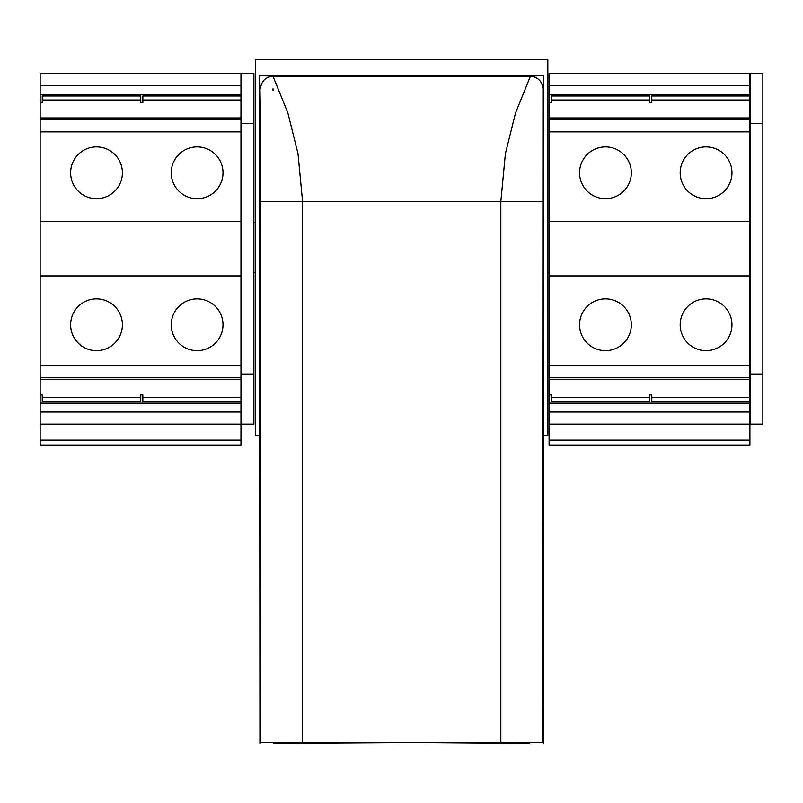 <?xml version="1.0" encoding="UTF-8"?>
<svg xmlns="http://www.w3.org/2000/svg" width="803" height="803" viewBox="0 0 803 803"><rect width="100%" height="100%" fill="white"/><g stroke="black" fill="none" stroke-linecap="round" stroke-linejoin="round"><path stroke-width="1.2" d="M42.238 95.999L140.766 95.999L140.766 100.004L42.238 100.004L42.238 95.999L42.238 102.654L40.15 102.654L40.15 73.434L240.97 73.434L240.97 445.013L40.15 445.013L40.15 440.124L240.97 440.124M40.15 102.654L40.15 117.951L240.97 117.951L240.97 119.777L40.15 119.777L40.15 117.951L40.15 377.791L240.97 377.791L240.97 379.618L40.15 379.618L40.15 377.791L40.15 440.124M40.15 424.135L240.97 424.135M40.15 394.915L42.238 394.915L42.238 401.57L140.766 401.57L140.766 394.915L142.854 394.915L142.854 401.57L240.97 401.57M142.854 401.57L142.854 397.565L240.97 397.565M140.766 401.57L140.766 397.565L42.238 397.565L42.238 401.57M40.15 365.686L240.97 365.686M96.511 298.887A25.887 25.887 0 0 1 118.934 337.712A25.887 25.887 0 0 1 74.097 337.712A25.887 25.887 0 0 1 96.511 298.887M197.136 298.887A25.887 25.887 0 0 1 219.55 337.712A25.887 25.887 0 0 1 174.713 337.712A25.887 25.887 0 0 1 197.136 298.887M40.15 275.921L240.97 275.921M40.15 221.648L240.97 221.648M96.511 146.909A25.887 25.887 0 0 1 118.934 185.744A25.887 25.887 0 0 1 74.097 185.744A25.887 25.887 0 0 1 96.511 146.909M197.136 146.909A25.887 25.887 0 0 1 219.55 185.744A25.887 25.887 0 0 1 174.713 185.744A25.887 25.887 0 0 1 197.136 146.909M40.15 131.883L240.97 131.883M240.97 100.004L142.854 100.004L142.854 95.999L142.854 102.654L140.766 102.654L140.766 95.999M142.854 95.999L240.97 95.999M241.392 374.037L253.909 374.037L253.909 424.135L241.392 424.135L241.392 73.434L253.909 73.434L253.909 123.532L241.392 123.532M253.909 374.037L253.909 123.532M253.909 222.481L255.585 222.481M255.585 272.578L253.909 272.578M259.76 435.407L259.76 75.522L273 76.235L287.906 113.052L298.003 153.614L302.58 201.483L500.831 201.483L500.831 742.273L260.834 742.454L259.941 743.347L259.76 435.407L255.585 435.407L255.585 59.653L547.837 59.653L547.837 435.407L543.661 435.407L543.661 75.522L542.948 88.762L542.587 742.454L543.48 743.347L543.661 701.591L543.661 435.407M529.578 743.347L413.294 742.504L273.833 743.347M500.831 742.273L542.587 742.454M260.834 742.454L260.774 132.214L259.76 75.522L543.661 75.522L530.422 76.235L273 76.235C265.452 77.048 261.286 81.223 260.473 88.762M542.587 201.483L500.831 201.483L505.408 153.614L515.506 113.052L530.422 76.235C537.96 77.048 542.135 81.223 542.948 88.762M549.091 272.578L547.837 272.578M549.091 102.654L549.091 445.013L749.912 445.013L749.912 377.791L749.912 379.618L549.091 379.618L549.091 377.791L749.912 377.791L749.912 117.951L749.912 119.777L549.091 119.777L549.091 117.951L749.912 117.951L749.912 73.434L549.091 73.434L549.091 102.654L551.179 102.654L551.179 95.999L649.707 95.999L649.707 102.654L651.795 102.654L651.795 95.999L749.912 95.999M750.323 374.037L762.85 374.037L762.85 424.135L750.323 424.135L750.323 73.434L762.85 73.434L762.85 123.532L750.323 123.532M762.85 374.037L762.85 123.532M549.091 394.915L551.179 394.915L551.179 401.57L649.707 401.57L649.707 394.915L651.795 394.915L651.795 401.57L651.795 397.565L749.912 397.565M651.795 401.57L749.912 401.57M749.912 100.004L651.795 100.004L651.795 95.999M549.091 131.883L749.912 131.883M605.452 146.909A25.887 25.887 0 0 1 627.866 185.744A25.887 25.887 0 0 1 583.038 185.744A25.887 25.887 0 0 1 605.452 146.909M706.068 146.909A25.887 25.887 0 0 1 728.492 185.744A25.887 25.887 0 0 1 683.654 185.744A25.887 25.887 0 0 1 706.068 146.909M549.091 221.648L749.912 221.648M549.091 275.921L749.912 275.921M605.452 298.887A25.887 25.887 0 0 1 627.866 337.712A25.887 25.887 0 0 1 583.038 337.712A25.887 25.887 0 0 1 605.452 298.887M706.068 298.887A25.887 25.887 0 0 1 728.492 337.712A25.887 25.887 0 0 1 683.654 337.712A25.887 25.887 0 0 1 706.068 298.887M549.091 365.686L749.912 365.686M551.179 401.57L551.179 397.565L649.707 397.565L649.707 401.57M549.091 424.135L749.912 424.135M649.707 95.999L649.707 100.004L551.179 100.004L551.179 95.999M547.837 222.481L549.091 222.481M40.15 412.029L240.97 412.029M40.15 403.176L240.97 403.176M40.15 94.393L240.97 94.393M40.15 85.54L240.97 85.54M302.58 742.273L302.58 201.483L260.834 201.483M549.091 403.176L749.912 403.176M549.091 412.029L749.912 412.029M549.091 440.124L749.912 440.124M549.091 85.54L749.912 85.54M549.091 94.393L749.912 94.393M273.06 90.358L273 88.752"/></g></svg>
